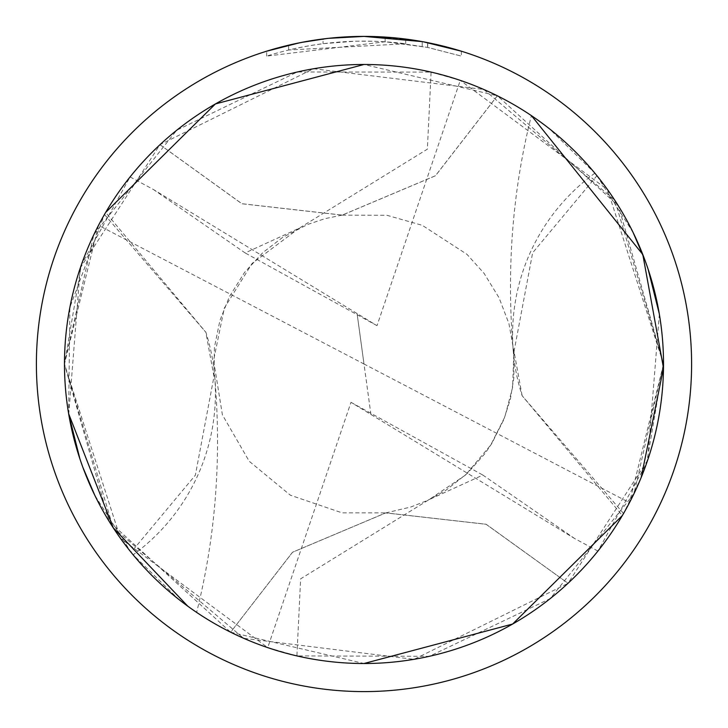 <?xml version="1.0" encoding="UTF-8"?>
<svg xmlns="http://www.w3.org/2000/svg" width="728" height="728" viewBox="0 0 728 728"><rect width="100%" height="100%" fill="white"/><g stroke="black" fill="none" stroke-linecap="round" stroke-linejoin="round"><path stroke-width="0.55" stroke-dasharray="3.64 2.73" d="M405.724 43.789L288.643 49.995A322.923 322.923 0 0 1 323.059 43.689L355.373 41.196L375.393 41.278L395.468 42.615L427.727 47.429L461.352 56.102L427.591 47.402L385.121 41.769L266.666 56.102C312.121 41.905 358.476 37.801 405.724 43.789L405.724 39.066L364 36.4A327.6 327.6 0 0 1 691.6 364A327.6 327.6 0 0 1 364 691.6A327.6 327.6 0 0 1 36.4 364A327.6 327.6 0 0 1 364 36.4L385.121 37.083L423.741 41.896M364 64.483A299.517 299.517 0 0 1 663.517 364A299.517 299.517 0 0 1 364 663.517A299.517 299.517 0 0 1 64.483 364A299.517 299.517 0 0 1 364 64.483L497.333 95.796A299.517 299.517 0 0 1 568.022 583.283L486.104 524.287L385.767 512.912L292.556 552.252L230.639 632.213A299.545 299.545 0 0 1 159.978 144.681L241.896 203.713L342.233 215.088L435.444 175.748L497.333 95.796M394.294 37.801L398.926 38.265M461.352 51.197L461.352 56.102L461.352 51.197L422.195 41.614L422.195 46.365M623.532 513.513L522.158 395.75L622.358 515.542A299.517 299.517 0 0 0 623.532 513.513L641.213 477.422M531.449 115.661L549.285 128.665L594.867 173.182A299.517 299.517 0 0 1 596.924 175.694L633.233 232.742M645.035 260.415L648.102 269.142M659.341 314.159L647.647 460.214L568.022 583.283M327.054 38.493L323.059 38.966L323.059 43.689L323.059 38.966A327.6 327.6 0 0 0 288.643 45.181L315.379 40.031M288.643 49.995L288.643 45.181L288.643 49.995M299.263 42.861L301.701 42.379M427.591 47.402L427.591 42.634L427.591 47.402M385.121 41.769L385.121 37.083M266.666 56.102L266.666 51.197L293.948 43.98L321.758 39.13L342.833 37.083L364 36.4L355.373 36.509M318.181 39.621L334.798 37.701M337.382 37.483L338.656 37.383M340.222 37.265L360.105 36.427M187.86 606.26L196.606 612.385L178.715 599.335L133.133 554.818A199.681 199.681 0 0 0 205.778 332.004L213.968 376.558L195.359 475.211L131.076 552.306L94.767 495.258M205.924 332.56L205.778 332.004M104.468 214.487L205.842 332.25L105.642 212.458A299.517 299.517 0 0 0 104.468 214.487L69.879 307.389L68.632 413.695M133.133 554.818A299.517 299.517 0 0 1 131.076 552.306M82.956 467.558L79.925 458.949M68.732 414.305L80.28 268.013L159.978 144.681M230.639 632.213L230.667 632.204A299.517 299.517 0 0 1 159.978 144.717M230.667 632.204L364 663.517M497.361 95.787A299.545 299.545 0 0 1 568.022 583.319M522.076 395.441L514.032 351.442L532.641 252.789L596.924 175.694M594.867 173.182A199.681 199.681 0 0 0 522.222 395.996M597.915 551.078L574.774 538.62L350.987 402.329L267.722 647.629L296.897 655.91L429.374 656.31L550.241 598.598L633.906 493.903L663.554 364L618.491 205.978L497.388 95.768A299.563 299.563 0 0 1 568.058 583.319L413.986 659.359L243.598 638.283L113.186 527.755L64.474 364L81.381 264.801L130.084 176.931A299.517 299.517 0 0 0 98.517 225.325L64.483 364L120.42 538.292L267.722 647.62M130.084 176.922L153.226 189.38L377.013 325.671L460.278 80.371L431.103 72.09L297.251 71.999L176.722 130.23L93.867 234.562L64.446 364A299.563 299.563 0 0 1 159.942 144.681L313.504 68.732L483.765 89.435L614.796 200.209L663.527 364L646.646 463.117L597.915 551.069A299.517 299.517 0 0 0 629.483 502.675L663.517 364L607.58 189.708L460.278 80.38M497.388 95.768L435.481 175.767L342.233 215.133L241.86 203.749L159.942 144.681M574.765 538.62L482.873 475.065L428.874 499.745L300.637 578.833L296.906 655.892M230.612 632.232A299.563 299.563 0 0 1 64.437 364L109.3 521.685L230.612 632.232L292.519 552.234L385.767 512.867L486.14 524.251L568.058 583.319M370.943 414.678L364 364L629.483 502.675M153.235 189.38L245.127 252.934L299.126 228.255L427.363 149.167L431.094 72.108M357.057 313.322L364 364L98.517 225.325M377.013 325.671L245.127 252.925M350.987 402.329L482.873 475.075M370.952 414.642L357.048 313.359M427.727 42.661L427.727 47.429M214.714 376.558C221.676 458.112 215.643 536.727 196.615 612.385M213.959 376.558L214.451 347.138L219.892 320.584L229.384 296.696L244.508 272.481L262.799 252.652L282.528 237.455L307.762 224.424L324.879 218.682L342.233 215.078M385.767 512.922L410.765 507.025L427.591 500.391L446.027 490.181L467.522 473.191L484.957 453.58L491.8 443.489L503.958 419.319L510.437 398.789L513.832 377.95L514.041 351.442M513.285 351.442C506.324 269.888 512.357 191.273 531.385 115.615M342.233 215.124L386.941 215.297L422.276 225.325L466.93 254.299L484.02 273.264L499.108 297.861L508.945 323.678L513.886 351.242L512.594 387.46L504.795 417.035L490.763 444.999L465.41 475.138L428.874 499.754M299.126 228.246L252.161 263.354L224.297 308.135L213.586 360.378L222.395 414.833L249.194 461.252L290.381 495.213L342.096 512.858L385.767 512.876"/><path stroke-width="1.09" d="M422.195 41.614L364 36.4L394.294 37.801M398.926 38.265L405.724 39.066M360.105 36.427L364 36.4A327.6 327.6 0 0 1 691.6 364A327.6 327.6 0 0 1 364 691.6A327.6 327.6 0 0 1 36.4 364A327.6 327.6 0 0 1 364 36.4L328.592 38.32L355.373 36.509M423.741 41.896L461.352 51.197M364 663.517A299.517 299.517 0 0 1 64.483 364A299.517 299.517 0 0 1 364 64.483A299.517 299.517 0 0 1 663.517 364A299.517 299.517 0 0 1 364 663.517L512.63 624.042L622.358 515.542M641.213 477.422L663.49 368.022L642.806 254.554L531.449 115.661M633.233 232.742L645.035 260.415M648.102 269.142L659.25 313.613M327.054 38.493L301.701 42.379M266.666 51.197L299.263 42.861M315.379 40.031L318.181 39.621M334.798 37.701L337.382 37.483M338.656 37.383L340.222 37.265M68.632 413.695L113.268 527.846L187.86 606.26M364 64.483L215.388 103.949L105.642 212.458M94.767 495.258L82.956 467.558M79.925 458.949L68.732 414.305"/></g></svg>
